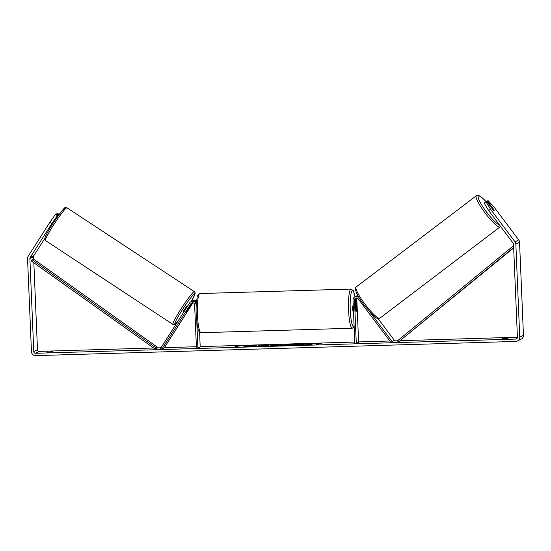 <?xml version="1.0" encoding="UTF-8"?>
<svg xmlns="http://www.w3.org/2000/svg" width="551" height="551" viewBox="0 0 551 551"><rect width="100%" height="100%" fill="white"/><g stroke="black" fill="none" stroke-linecap="round" stroke-linejoin="round"><path stroke-width="0.83" d="M358.956 297.492A3.533 3.478 -117.3 0 0 354.885 296.824L355.67 296.417A3.533 3.478 62.7 0 1 358.178 296.162M354.885 296.824A3.533 3.478 -117.3 0 0 353.019 300.068L354.844 343.5L356.297 343.459L354.472 300.026A2.059 2.032 -117.3 0 1 358.122 298.738L390.935 342.433L392.085 341.558L370.058 312.217M356.414 297.912A2.059 2.032 -117.3 0 0 356.001 299.234L356.456 310.096A2.948 0.468 -91.7 0 1 356.098 311.467A2.948 0.468 -91.7 0 1 355.719 310.475L355.264 299.62A2.059 2.032 62.7 0 1 355.98 297.974M356.938 297.96A2.059 2.032 -117.3 0 0 356.793 298.828L358.611 342.261L356.297 343.459M357.751 295.398A3.533 3.478 -117.3 0 0 357.2 295.625L356.414 296.039A3.533 3.478 -117.3 0 0 356.056 296.252M390.935 342.433L394.406 340.36L378.02 318.533M357.888 295.653A3.533 3.478 -117.3 0 0 356.414 296.039M394.406 340.36L392.085 341.558M192.051 302.823A2.059 2.032 -117.3 0 0 191.652 303.277L185.763 312.892L192.395 302.898A2.059 2.032 62.7 0 1 192.485 302.761M192.981 302.809L164.115 348.018L161.794 349.217L160.568 348.411L189.64 302.878A3.533 3.478 62.7 0 1 196.066 304.71L196.149 306.583M196.37 302.644A3.533 3.478 -117.3 0 0 191.748 301.266L190.956 301.679M161.794 349.217L190.866 303.684A2.059 2.032 62.7 0 1 194.613 304.758L196.438 348.191L197.892 348.149L196.81 322.452M192.127 301.101A3.533 3.478 62.7 0 1 192.485 300.887L193.277 300.481A3.533 3.478 62.7 0 1 196.583 300.55M199.586 332.101L200.206 346.951L197.892 348.149M192.485 300.887A3.533 3.478 62.7 0 1 196.48 301.466M188.125 308.856L185.715 312.899L188.773 308.519L188.897 307.981L188.105 308.835M186.513 306.418L183.263 311.287L183.972 311.756M300.784 345.298A9.939 0.751 -2.4 0 0 312.272 344.079A9.939 0.751 -2.4 0 0 303.911 343.686A9.939 0.751 -2.4 0 0 292.423 344.905A9.939 0.751 -2.4 0 0 300.784 345.298M312.086 344.23A9.939 0.751 -2.4 0 0 307.954 343.927M306.631 343.927A9.939 0.751 -2.4 0 0 303.925 343.976A9.939 0.751 -2.4 0 0 300.977 344.099M46.987 352.213L52.903 351.703L46.987 352.213M504.502 338.803L502.147 338.748L502.829 338.397L508.063 338.238L504.502 338.803M493.73 209.463L487.408 200.957L486.753 201.452M485.989 201.694L490.486 209.166L488.641 210.572L484.136 203.092L486.664 201.335L493.028 209.814A2.948 0.517 52.8 0 0 494.109 210.565A2.948 0.517 52.8 0 0 494.123 210.558A2.948 0.517 52.8 0 0 493.772 209.435M249.038 346.138L243.838 346.682L252.413 346.062L251.662 346.448L254.886 346.359L256.738 345.394L245.546 345.725L249.052 346.421M273.599 345.057L282.58 344.63L275.803 345.739L272.717 345.828L269.653 345.016L273.089 344.912L274.129 345.339M488.641 210.572L513.16 243.232A1.77 1.743 62.7 0 1 513.518 244.238L517.417 337.267A1.77 1.743 62.7 0 1 515.75 339.079L35.595 353.287A1.77 1.743 62.7 0 1 33.776 351.579L29.878 258.543A1.77 1.743 62.7 0 1 30.147 257.524L51.877 223.492L49.914 222.205L55.417 214.429L57.38 215.716L51.877 223.492M517.417 337.226L400.501 340.683M397.56 340.773L393.717 340.883M389.853 341L358.598 341.923M354.782 342.04L200.192 346.613M196.376 346.724L164.336 347.674M160.982 347.771L157.049 347.888M153.577 347.991L39.3 351.373A1.77 1.743 62.7 0 1 37.482 349.665L33.838 262.793M234.912 346.145L238.252 345.697L240.146 345.994L238.397 346.042L237.013 346.765L235.263 346.813L236.655 346.097L234.912 346.145M319.78 343.638L321.522 343.583L319.635 343.287L316.295 343.741L318.037 343.686L316.646 344.409L318.388 344.354L319.78 343.638M280.79 345.27L291.81 344.361L289.957 345.319L280.728 345.332M258.226 345.539L263.798 345.167L268.833 345.491L261.739 346.173L257.193 346.118L265.554 345.539L258.226 345.539M490.486 209.166L515.006 241.834A4.126 4.057 62.7 0 1 515.846 244.169L519.745 337.198A4.126 4.057 62.7 0 1 515.846 341.427L35.691 355.636A4.126 4.057 62.7 0 1 31.448 351.648L27.55 258.612A4.126 4.057 62.7 0 1 28.191 256.236L49.914 222.205M56.443 214.305L57.518 213.34L59.198 214.449M52.173 224.698L58.055 215.365L56.099 214.077L55.417 214.429M58.055 215.365L57.38 215.716M58.799 214.986L56.836 213.692M33.687 259.19L33.583 256.628A1.77 1.743 62.7 0 1 33.852 255.609L44.693 238.631M487.408 200.957L488.09 200.605L494.192 207.252L518.718 239.912A4.126 4.057 62.7 0 1 519.552 242.247L523.45 335.284A4.126 4.057 62.7 0 1 521.274 339.065L517.568 340.986M502.829 338.397L502.843 338.81M47.668 351.862L47.689 352.275M296.397 344.83L299.365 344.458L297.237 344.203L307.954 343.886L306.094 344.85L296.41 345.119M298.573 345.346L297.01 345.312M307.954 343.886L306.363 345.016M297.864 344.575L297.237 344.203M297.244 344.354A9.939 0.751 -2.4 0 0 292.615 345.05M236.661 346.207L238.252 345.697M236.655 346.097L235.883 346.799M318.037 343.686L317.266 344.389M319.959 343.631L318.044 343.796M276.719 345.16L274.129 345.236L276.719 345.16L274.894 345.47M274.908 345.759L274.129 345.236M276.726 345.257L278.103 344.926M278.117 345.215L279.254 344.733M279.267 345.022L280.376 344.988M270.651 345.277L273.089 344.912M273.103 345.208L273.613 345.353M284.04 345.16L287.656 344.933L284.047 345.456M287.346 345.394L287.656 344.933M281.189 345.449L284.02 345.174M287.656 345.036L288.056 344.726M288.07 345.022L288.586 344.458M288.6 344.747L291.204 344.671M251.511 346.159L247.537 345.966M256.132 345.711L252.413 346.097M252.413 346.062L252.275 346.434M265.141 345.436L268.626 345.567M264.983 346.014L265.506 345.587M299.675 344.712L303.759 344.485L299.648 344.733M491.402 206.363A2.948 0.517 52.8 0 0 490.576 205.854A2.948 0.517 52.8 0 0 490.562 205.867A2.948 0.517 52.8 0 0 490.755 206.694L493.276 210.062A2.948 0.517 52.8 0 0 494.109 210.565A2.948 0.517 52.8 0 0 494.123 210.558A2.948 0.517 52.8 0 0 493.93 209.724L491.402 206.363M353.253 305.66L353.019 305.667A2.948 0.468 88.3 0 0 352.647 308.849A2.948 0.468 88.3 0 0 353.191 311.556L353.501 311.549M355.553 306.597L355.774 310.792A2.948 0.468 88.3 0 0 356.098 311.467A2.948 0.468 88.3 0 0 356.428 310.454L356.249 306.26A2.948 0.468 88.3 0 0 355.925 305.578A2.948 0.468 88.3 0 0 355.602 306.597M513.656 247.509L398.401 341.992L513.67 247.916M513.58 245.67L397.471 340.842L398.401 341.992M157.476 347.268L33.377 258.963L31.986 259.686L31.159 260.878L155.258 349.182L156.649 348.466L157.476 347.268L156.085 347.984L155.258 349.182M31.986 259.686L156.085 347.984M355.264 299.62L354.472 300.026M356.793 298.828L356.001 299.234M191.652 303.277L190.866 303.684M172.89 324.381L45.409 240.511A19.588 1.722 -56.7 0 1 53.915 224.477A19.588 1.722 -56.7 0 1 66.595 207.837A19.588 1.722 -56.7 0 1 66.947 207.782L194.42 291.651A19.588 1.722 123.3 0 0 194.069 291.706A19.588 1.722 123.3 0 0 181.389 308.346A19.588 1.722 123.3 0 0 172.89 324.381L174.695 324.415L177.945 321.199M64.584 208.257A18.114 1.591 123.3 0 0 52.104 224.815A18.114 1.591 123.3 0 0 45.32 238.431M178.007 321.095A18.114 1.591 -56.7 0 1 175.246 323.912A18.114 1.591 -56.7 0 1 182.03 310.296A18.114 1.591 -56.7 0 1 194.51 293.738A18.114 1.591 -56.7 0 1 191.314 301.493M517.065 338.397L515.75 339.079M39.3 351.373L35.595 353.287M33.852 255.609L30.147 257.524M33.583 256.628L29.878 258.543M37.482 349.665L33.776 351.579M518.718 239.912L515.006 241.834M519.552 242.247L515.846 244.169M523.45 335.284L519.745 337.198M379.887 318.168L500.026 226.971A19.588 3.416 -127.2 0 1 499.936 227.026A19.588 3.416 -127.2 0 1 485.279 213.196A19.588 3.416 -127.2 0 1 476.339 195.763L356.201 286.961A19.588 3.416 52.8 0 0 365.141 304.393A19.588 3.416 52.8 0 0 379.804 318.223A19.588 3.416 52.8 0 0 379.887 318.168L379.598 318.354C376.595 318.995 376.423 317.824 372.559 314.773L364.376 305.399C360.857 300.729 358.253 296.624 356.573 293.091C355.078 289.268 354.954 287.223 356.201 286.961A19.588 3.416 52.8 0 1 356.29 286.906M476.339 195.763L477.304 195.364L479.212 195.743L482.139 197.768L486.092 201.632A18.114 3.161 52.8 0 0 478.468 196.011A18.114 3.161 52.8 0 0 485.452 210.558A18.114 3.161 52.8 0 0 499.461 224.987M201.094 332.708C196.969 330.758 198.711 329.36 197.361 326.075L196.19 314.662C195.977 309.201 196.115 304.441 196.604 300.385C197.754 297.023 195.936 295.735 199.937 293.545A19.588 3.134 88.3 0 0 197.437 314.717A19.588 3.134 88.3 0 0 201.094 332.708L352.234 328.238A19.588 3.134 -91.7 0 1 348.569 310.247A19.588 3.134 -91.7 0 1 351.077 289.075L353.329 290.687L354.996 296.769M354.961 296.782A18.114 2.9 88.3 0 0 351.504 291.906A18.114 2.9 88.3 0 0 350.257 310.082A18.114 2.9 88.3 0 0 354.128 326.44M45.409 240.511C44.528 238.101 43.501 241.207 46.656 233.996C51.89 223.816 65.094 205.929 65.135 207.755L66.947 207.782M187.147 306.79L186.5 306.363M191.328 301.487L195.068 293.883L195.144 292.788L194.42 291.651M500.026 226.971L500.535 226.413M199.937 293.545L351.077 289.075M355.512 305.591L355.925 305.578M352.234 328.238L354.148 326.95"/></g></svg>
